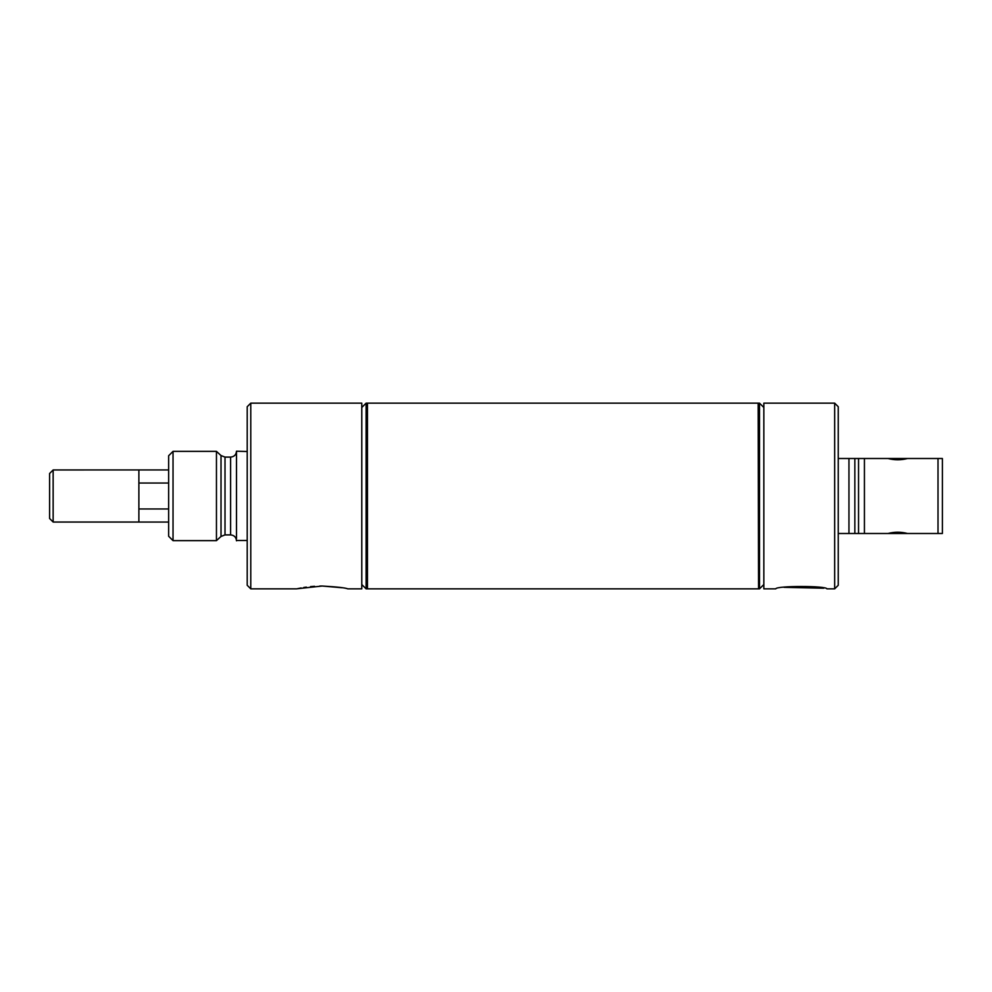 <?xml version="1.0" encoding="UTF-8"?>
<svg xmlns="http://www.w3.org/2000/svg" width="992" height="992" viewBox="0 0 992 992"><rect width="100%" height="100%" fill="white"/><g stroke="black" fill="none" stroke-linecap="round" stroke-linejoin="round"><path stroke-width="1.49" d="M53.146 469.96L53.146 522.04L49.6 518.494L49.6 473.506L53.146 469.96L168.64 469.935M138.88 469.935L138.88 483.03L168.64 483.03M168.64 508.97L138.88 508.97L138.88 522.065L168.64 522.065M138.88 483.03L138.88 508.97M53.146 522.04L138.88 522.04M250.778 403.149L250.778 588.851L247.206 585.28L247.206 406.72L250.778 403.149L361.782 403.149L361.782 588.851L347.77 588.851M319.759 586.049L322.202 586.024C337.069 586.892 345.588 587.834 347.77 588.851C345.576 587.834 337.057 586.892 322.202 586.024L297.005 588.777M322.202 586.024L342.141 587.76M297.699 588.628L301.134 587.958M303.664 587.524L306.379 587.128M310.508 586.632L314.514 586.284M367.065 496L367.065 588.851L366.11 588.851L366.11 403.149L367.065 403.149L367.065 496M173.03 451.36L168.64 455.75L168.64 536.25L173.03 540.64L216.454 540.64L216.454 451.36L173.03 451.36L173.03 540.64M247.206 451.509L236.493 451.211L236.493 538.594M907.556 458.502L887.964 458.502C894.499 460.214 901.034 460.214 907.556 458.502L938.01 458.502L938.01 533.498L907.556 533.498C901.021 531.786 894.486 531.786 887.964 533.498L838.24 533.498M923.887 533.498L871.633 533.498M838.24 458.502L887.964 458.502M864.429 458.502L864.429 533.498L864.429 458.502M938.01 458.502L942.4 458.502L942.4 533.498L938.01 533.498M838.24 406.72L838.24 585.28L834.669 588.851L834.669 403.149L838.24 406.72M834.669 588.851L826.906 588.851C826.795 585.726 775.942 585.714 775.769 588.851L763.84 588.851L763.84 403.149L834.669 403.149M784.052 587.338L823.757 588.206M758.558 403.149L758.558 588.851L759.512 588.851L759.512 403.149L758.558 403.149M763.84 407.476L759.512 403.149M763.84 584.524L759.512 588.851M848.954 458.502L848.954 533.498M758.558 588.454L758.161 403.149L367.462 403.149L367.462 588.851L758.161 588.851M216.454 451.36L221.018 455.551L221.018 536.449L216.454 540.64M221.018 455.551L225.01 457.101L225.01 534.899L221.018 536.449M225.01 457.101L230.603 457.101L230.603 534.899C234.174 535.246 236.146 537.205 236.493 540.789M854.844 458.502L854.844 533.498M858.539 458.502L858.539 533.498M250.778 588.851L296.633 588.851M361.782 584.524L366.11 588.851M361.782 407.476L366.11 403.149M230.603 457.101C234.174 456.754 236.146 454.795 236.493 451.211M225.01 534.899L230.603 534.899M236.493 540.491L247.206 540.491"/></g></svg>
